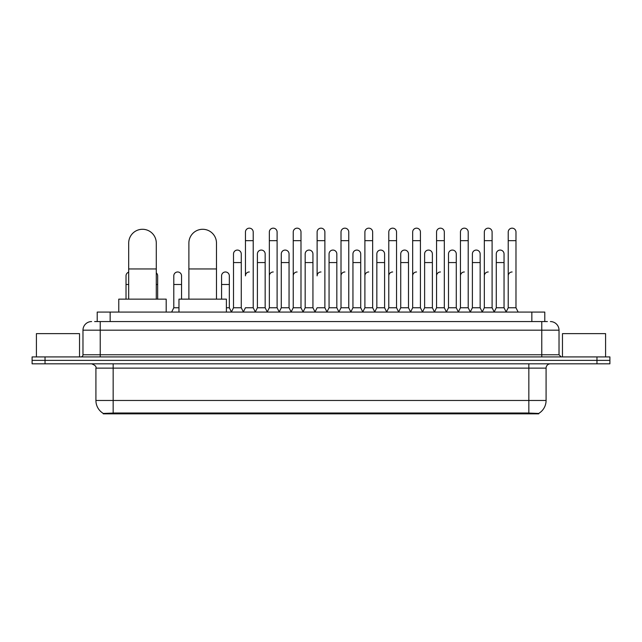 <?xml version="1.0" encoding="UTF-8"?>
<svg xmlns="http://www.w3.org/2000/svg" width="642" height="642" viewBox="0 0 642 642"><rect width="100%" height="100%" fill="white"/><g stroke="black" fill="none" stroke-linecap="round" stroke-linejoin="round"><path stroke-width="0.96" d="M94.623 321.562L100.232 321.562L94.623 321.562L97.215 321.562L97.215 312.076L544.785 312.076L544.785 321.562M538.75 413.833L103.25 413.833L103.25 413.416M95.915 400.472L113.161 400.472L113.161 368.131L95.915 368.131L95.915 400.472A15.095 15.095 0 0 0 103.298 413.44L114.886 412.999L527.114 412.999L538.702 413.44A15.095 15.095 0 0 0 546.085 400.472L546.085 368.131A4.309 4.309 0 0 1 550.395 363.821M609.9 363.821L609.9 360.371L32.1 360.371L32.1 363.821L45.036 363.821L45.036 360.371L32.1 360.371L32.1 356.92L45.036 356.92L45.036 360.371L609.9 360.371L609.9 363.821L45.036 363.821M91.605 321.562A8.627 8.627 0 0 0 82.978 330.181L82.978 354.761A2.159 2.159 0 0 1 80.828 356.92M550.395 321.562A8.627 8.627 0 0 1 559.022 330.181L100.232 330.181L100.232 321.562L547.377 321.562M559.022 330.181L559.022 354.761L561.172 356.92M609.9 356.92L609.9 360.371L609.9 356.92L45.036 356.92M79.528 356.92L79.528 333.631L36.409 333.631L36.409 356.92M605.591 356.92L605.591 333.631L562.472 333.631L562.472 356.92M128.689 299.14L128.689 243.085A13.795 13.795 0 0 1 142.484 229.282A13.795 13.795 0 0 1 156.287 243.085A13.795 13.795 0 0 0 142.484 229.282M156.287 299.14L156.287 243.085M166.198 312.076L166.198 299.14L118.77 299.14L118.77 312.076M188.884 299.14L188.884 243.085A13.795 13.795 0 0 1 202.679 229.282A13.795 13.795 0 0 1 216.482 243.085A13.795 13.795 0 0 0 202.679 229.282M216.482 299.14L216.482 243.085M226.393 312.076L226.393 299.14L178.966 299.14L178.966 312.076M243.302 312.076L245.453 307.759L253.213 307.759L255.372 312.076M253.213 307.759L253.213 232.043A3.884 3.884 0 0 0 249.337 228.167A3.884 3.884 0 0 1 249.577 228.175M249.337 271.975A3.884 3.884 0 0 0 245.453 275.851L245.453 240.67L253.213 240.67M245.453 240.67L245.453 232.043A3.884 3.884 0 0 1 249.337 228.167M267.184 312.076L269.343 307.759L277.103 307.759L279.262 312.076M277.103 307.759L277.103 232.043A3.884 3.884 0 0 0 273.227 228.167A3.884 3.884 0 0 1 273.468 228.175M269.343 307.759L269.343 240.67L277.103 240.67M269.343 240.67L269.343 232.043A3.884 3.884 0 0 1 273.227 228.167M291.075 312.076L293.233 307.759L300.994 307.759L303.152 312.076M300.994 307.759L300.994 232.043A3.884 3.884 0 0 0 297.11 228.167A3.884 3.884 0 0 1 297.358 228.175M293.233 307.759L293.233 240.67L300.994 240.67M293.233 240.67L293.233 232.043A3.884 3.884 0 0 1 297.11 228.167M314.965 312.076L317.116 307.759L324.884 307.759L327.035 312.076M324.884 307.759L324.884 232.043A3.884 3.884 0 0 0 321 228.167A3.884 3.884 0 0 1 321.241 228.175M321 271.975A3.884 3.884 0 0 0 317.116 275.851L317.116 240.67L324.884 240.67M317.116 240.67L317.116 232.043A3.884 3.884 0 0 1 321 228.167M338.848 312.076L341.006 307.759L348.767 307.759L350.925 312.076M362.802 311.948L360.716 307.759L352.948 307.759L350.861 311.948L348.767 307.759L348.767 232.043A3.884 3.884 0 0 0 344.89 228.167A3.884 3.884 0 0 1 345.131 228.175M326.971 311.948L329.065 307.759L336.825 307.759L338.92 311.948L341.006 307.759L341.006 240.67L348.767 240.67M341.006 240.67L341.006 232.043A3.884 3.884 0 0 1 344.89 228.167M362.738 312.076L364.897 307.759L372.657 307.759L374.816 312.076M398.698 312.076L396.547 307.759L388.787 307.759L386.693 311.948L384.598 307.759L376.838 307.759L374.751 311.948L372.657 307.759L372.657 232.043A3.884 3.884 0 0 0 368.773 228.167A3.884 3.884 0 0 1 369.022 228.175M364.897 307.759L364.897 240.67L372.657 240.67M364.897 240.67L364.897 232.043A3.884 3.884 0 0 1 368.773 228.167M422.588 312.076L420.43 307.759L412.67 307.759L410.583 311.948L408.489 307.759L400.728 307.759L398.634 311.948L396.547 307.759L396.547 240.67L388.787 240.67L388.787 307.759L386.628 312.076M388.787 240.67L388.787 232.043A3.884 3.884 0 0 1 392.912 228.175A3.884 3.884 0 0 1 396.547 232.043L396.547 240.67M446.479 312.076L444.32 307.759L436.56 307.759L434.465 311.948L432.379 307.759L424.619 307.759L422.524 311.948L420.43 307.759L420.43 240.67L412.67 240.67L412.67 307.759L410.519 312.076M412.67 240.67L412.67 232.043A3.884 3.884 0 0 1 416.794 228.175A3.884 3.884 0 0 1 420.43 232.043L420.43 240.67M470.369 312.076L468.211 307.759L460.45 307.759L458.356 311.948L456.269 307.759L448.501 307.759L446.415 311.948L444.32 307.759L444.32 240.67L436.56 240.67L436.56 307.759L434.401 312.076M436.56 240.67L436.56 232.043A3.884 3.884 0 0 1 440.685 228.175A3.884 3.884 0 0 1 444.32 232.043L444.32 240.67M494.252 312.076L492.101 307.759L484.333 307.759L482.246 311.948L480.152 307.759L472.392 307.759L470.297 311.948L468.211 307.759L468.211 240.67L460.45 240.67L460.45 307.759L458.292 312.076M460.45 240.67L460.45 232.043A3.884 3.884 0 0 1 464.575 228.175A3.884 3.884 0 0 1 468.211 232.043L468.211 240.67M506.065 312.076L508.223 307.759L508.223 240.67L515.983 240.67L515.983 307.759L518.142 312.076L515.983 307.759L508.223 307.759L506.137 311.948L504.042 307.759L496.282 307.759L494.188 311.948L492.101 307.759L492.101 240.67L484.333 240.67L484.333 307.759L482.182 312.076M484.333 240.67L484.333 232.043A3.884 3.884 0 0 1 488.458 228.175A3.884 3.884 0 0 1 492.101 232.043L492.101 240.67M508.223 240.67L508.223 232.043A3.884 3.884 0 0 1 512.348 228.175A3.884 3.884 0 0 1 515.983 232.043L515.983 240.67M231.353 312.076L233.511 307.759L241.272 307.759L243.366 311.948M241.272 307.759L241.272 253.951A3.884 3.884 0 0 0 237.636 250.075A3.884 3.884 0 0 1 241.272 253.951M233.511 307.759L233.511 262.57L241.272 262.57M233.511 262.57L233.511 253.951A3.884 3.884 0 0 1 237.636 250.075M255.307 311.948L257.402 307.759L265.162 307.759L267.249 311.948M265.162 307.759L265.162 253.951A3.884 3.884 0 0 0 261.527 250.075A3.884 3.884 0 0 1 265.162 253.951M257.402 307.759L257.402 262.57L265.162 262.57M257.402 262.57L257.402 253.951A3.884 3.884 0 0 1 261.527 250.075M279.198 311.948L281.284 307.759L289.052 307.759L291.139 311.948M289.052 307.759L289.052 253.951A3.884 3.884 0 0 0 285.409 250.075A3.884 3.884 0 0 1 289.052 253.951M281.284 307.759L281.284 262.57L289.052 262.57M281.284 262.57L281.284 253.951A3.884 3.884 0 0 1 285.409 250.075M303.08 311.948L305.175 307.759L312.935 307.759L315.029 311.948M312.935 307.759L312.935 253.951A3.884 3.884 0 0 0 309.3 250.075A3.884 3.884 0 0 1 312.935 253.951M305.175 307.759L305.175 262.57L312.935 262.57M305.175 262.57L305.175 253.951A3.884 3.884 0 0 1 309.3 250.075M336.825 307.759L336.825 253.951A3.884 3.884 0 0 0 333.19 250.075A3.884 3.884 0 0 1 336.825 253.951M329.065 307.759L329.065 262.57L336.825 262.57M329.065 262.57L329.065 253.951A3.884 3.884 0 0 1 333.19 250.075M360.716 307.759L360.716 253.951A3.884 3.884 0 0 0 357.072 250.075A3.884 3.884 0 0 1 360.716 253.951M352.948 307.759L352.948 262.57L360.716 262.57M352.948 262.57L352.948 253.951A3.884 3.884 0 0 1 357.072 250.075M384.598 307.759L384.598 253.951A3.884 3.884 0 0 0 380.963 250.075A3.884 3.884 0 0 1 384.598 253.951M376.838 307.759L376.838 262.57L384.598 262.57M376.838 262.57L376.838 253.951A3.884 3.884 0 0 1 380.963 250.075M408.489 307.759L408.489 253.951A3.884 3.884 0 0 0 404.853 250.075A3.884 3.884 0 0 1 408.489 253.951M400.728 307.759L400.728 262.57L408.489 262.57M400.728 262.57L400.728 253.951A3.884 3.884 0 0 1 404.853 250.075M432.379 307.759L432.379 253.951A3.884 3.884 0 0 0 428.744 250.075A3.884 3.884 0 0 1 432.379 253.951M424.619 307.759L424.619 262.57L432.379 262.57M424.619 262.57L424.619 253.951A3.884 3.884 0 0 1 428.744 250.075M456.269 307.759L456.269 253.951A3.884 3.884 0 0 0 452.626 250.075A3.884 3.884 0 0 1 456.269 253.951M448.501 307.759L448.501 262.57L456.269 262.57M448.501 262.57L448.501 253.951A3.884 3.884 0 0 1 452.626 250.075M480.152 307.759L480.152 253.951A3.884 3.884 0 0 0 476.516 250.075A3.884 3.884 0 0 1 480.152 253.951M472.392 307.759L472.392 262.57L480.152 262.57M472.392 262.57L472.392 253.951A3.884 3.884 0 0 1 476.516 250.075M504.042 307.759L504.042 253.951A3.884 3.884 0 0 0 500.407 250.075A3.884 3.884 0 0 1 504.042 253.951M496.282 307.759L496.282 262.57L504.042 262.57M496.282 262.57L496.282 253.951A3.884 3.884 0 0 1 500.407 250.075M126.017 299.14L126.017 284.478L128.689 284.478M126.017 284.478L126.017 275.851A3.884 3.884 0 0 1 128.689 272.168M157.667 299.14L157.667 275.851A3.884 3.884 0 0 0 156.287 272.89A3.884 3.884 0 0 1 157.667 275.851M171.631 312.076L173.789 307.759L178.966 307.759M181.55 299.14L181.55 275.851A3.884 3.884 0 0 0 177.914 271.983A3.884 3.884 0 0 1 181.55 275.851M173.789 307.759L173.789 284.478L181.55 284.478M173.789 284.478L173.789 275.851A3.884 3.884 0 0 1 177.914 271.983M226.393 307.759L229.33 307.759L231.417 311.948M229.33 307.759L229.33 275.851A3.884 3.884 0 0 0 225.687 271.983A3.884 3.884 0 0 1 229.33 275.851M221.57 299.14L221.57 284.478L229.33 284.478M221.57 284.478L221.57 275.851A3.884 3.884 0 0 1 225.687 271.983M269.343 275.851A3.884 3.884 0 0 1 273.227 271.975M293.233 275.851A3.884 3.884 0 0 1 297.11 271.975M341.006 275.851A3.884 3.884 0 0 1 344.89 271.975M364.897 275.851A3.884 3.884 0 0 1 368.773 271.975M388.787 275.851A3.884 3.884 0 0 1 392.663 271.975M412.67 275.851A3.884 3.884 0 0 1 416.554 271.975M436.56 307.759L436.56 275.851A3.884 3.884 0 0 1 440.444 271.975M460.45 275.851A3.884 3.884 0 0 1 464.327 271.975M492.101 307.759L492.101 275.851M484.333 275.851A3.884 3.884 0 0 1 488.217 271.975M508.223 275.851A3.884 3.884 0 0 1 512.107 271.975M527.114 413.833L527.114 412.999M114.886 413.833L114.886 412.999M110.151 321.562L110.151 312.076M531.849 321.562L531.849 312.076M528.839 363.821L528.839 368.131L113.161 368.131L113.161 363.821M546.085 368.131L528.839 368.131L528.839 400.472L546.085 400.472M528.839 413.087L528.839 400.472L113.161 400.472L113.161 413.087M596.964 363.821L596.964 356.92M100.232 356.92L100.232 330.181L82.978 330.181M82.978 354.761L559.022 354.761M541.768 321.562L541.768 356.92M128.689 268.958L156.287 268.958M188.884 268.958L216.482 268.958M156.287 284.478L157.667 284.478M95.915 368.131C96.525 366.598 95.08 365.162 91.605 363.821"/></g></svg>
